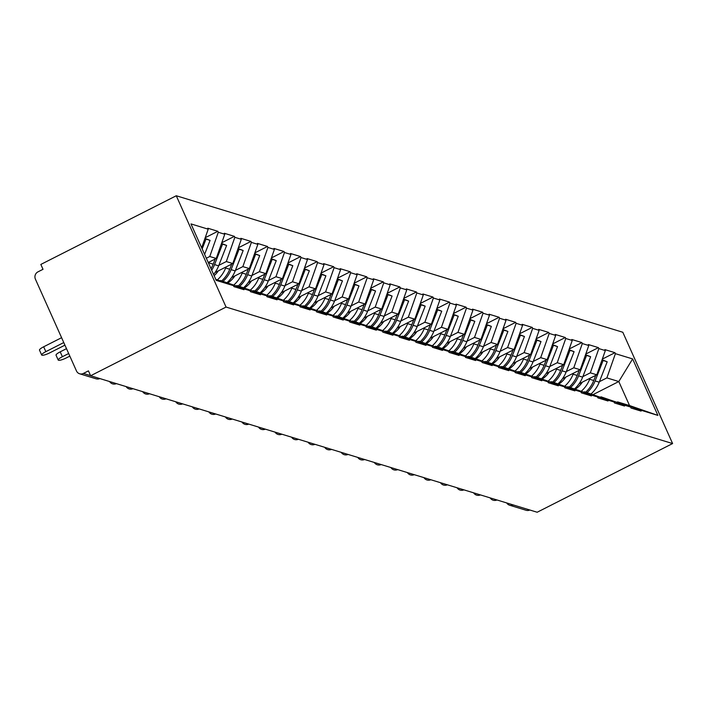 <?xml version="1.0" encoding="UTF-8"?>
<svg xmlns="http://www.w3.org/2000/svg" width="708" height="708" viewBox="0 0 708 708"><rect width="100%" height="100%" fill="white"/><g stroke="black" fill="none" stroke-linecap="round" stroke-linejoin="round"><path stroke-width="1.06" d="M99.713 378.523A5.452 5.186 -73 0 1 96.067 378.807L79.623 373.78A5.452 5.186 -73 0 1 76.482 370.974L35.4 279.138A5.452 5.186 -73 0 1 37.958 271.863L43.011 269.305L40.834 264.438L176.274 195.753L622.81 332.256L672.6 443.562L226.064 307.06L176.274 195.753M201.665 247.8L208.214 229.188L190.983 223.914L216.241 280.386L233.472 285.651L233.906 286.625L243.986 289.705L243.552 288.731L220.507 280.51L219.914 280.81M208.214 229.188L207.78 228.215L217.852 231.295L205.214 237.702M206.329 258.234L209.763 256.5L218.294 232.268L217.852 231.295M218.294 232.268L224.763 234.242L224.33 233.268L234.401 236.348L221.763 242.756M218.834 265.341L226.312 261.553L234.835 237.322L234.401 236.348M234.835 237.322L241.304 239.304L240.87 238.331L250.951 241.41L238.313 247.818M235.383 270.403L242.853 266.615L251.384 242.384L250.951 241.41M251.384 242.384L257.854 244.357L257.42 243.384L267.491 246.464L254.853 252.88M251.933 275.465L259.402 271.668L267.934 247.437L267.491 246.464M267.934 247.437L274.403 249.42L273.961 248.446L284.041 251.526L271.403 257.933M268.474 280.518L275.952 276.731L284.474 252.499L284.041 251.526M284.474 252.499L290.944 254.473L290.51 253.499L300.59 256.588L287.952 262.995M285.023 285.581L292.493 281.784L301.024 257.562L300.59 256.588M301.024 257.562L307.493 259.535L307.06 258.562L317.131 261.641L304.493 268.049M301.573 290.634L309.042 286.846L317.565 262.615L317.131 261.641M317.565 262.615L324.034 264.597L323.6 263.624L333.68 266.704L321.043 273.111M318.113 295.696L325.583 291.908L334.114 267.677L333.68 266.704M334.114 267.677L340.583 269.651L340.15 268.677L350.221 271.757L337.583 278.164M334.663 300.75L342.132 296.962L350.664 272.73L350.221 271.757M350.664 272.73L357.133 274.713L356.699 273.739L366.771 276.819L354.133 283.227M351.203 305.812L358.682 302.024L367.204 277.793L366.771 276.819M367.204 277.793L373.674 279.766L373.24 278.793L383.32 281.873L370.682 288.28M367.753 310.865L375.222 307.077L383.754 282.846L383.32 281.873M383.754 282.846L390.223 284.828L389.789 283.855L399.861 286.935L387.223 293.342M384.302 315.927L391.772 312.139L400.303 287.908L399.861 286.935M400.303 287.908L406.773 289.882L406.33 288.908L416.41 291.988L403.772 298.395M400.843 320.981L408.321 317.193L416.844 292.962L416.41 291.988M416.844 292.962L423.313 294.944L422.88 293.97L432.96 297.05L420.322 303.458M417.393 326.043L424.862 322.255L433.393 298.024L432.96 297.05M433.393 298.024L439.863 299.997L439.429 299.024L449.5 302.104L436.863 308.52M433.942 331.105L441.411 327.308L449.934 303.077L449.5 302.104M449.934 303.077L456.412 305.06L455.97 304.086L466.05 307.166L453.412 313.573M450.483 336.158L457.961 332.371L466.484 308.139L466.05 307.166M466.484 308.139L472.953 310.113L472.519 309.139L482.59 312.219L469.962 318.635M467.032 341.221L474.502 337.424L483.033 313.193L482.59 312.219M483.033 313.193L489.502 315.175L489.069 314.202L499.14 317.281L486.502 323.689M483.573 346.274L491.051 342.486L499.574 318.255L499.14 317.281M499.574 318.255L506.043 320.237L505.609 319.264L515.69 322.344L503.052 328.751M500.122 351.336L507.592 347.548L516.123 323.317L515.69 322.344M516.123 323.317L522.592 325.291L522.159 324.317L532.23 327.397L519.592 333.804M516.672 356.389L524.141 352.602L532.673 328.37L532.23 327.397M532.673 328.37L539.142 330.353L538.7 329.379L548.78 332.459L536.142 338.866M533.212 361.452L540.691 357.664L549.213 333.433L548.78 332.459M549.213 333.433L555.683 335.406L555.249 334.433L565.329 337.512L552.691 343.92M549.762 366.505L557.231 362.717L565.763 338.486L565.329 337.512M565.763 338.486L572.232 340.468L571.798 339.495L581.87 342.575L569.232 348.982M566.312 371.567L573.781 367.779L582.303 343.548L581.87 342.575M582.303 343.548L588.782 345.522L588.339 344.548L598.419 347.628L585.781 354.035M582.852 376.621L590.33 372.833L598.853 348.601L598.419 347.628M598.853 348.601L605.322 350.584L604.889 349.61L614.969 352.69L602.331 359.098M599.402 381.683L606.871 377.895L615.402 353.664L614.969 352.69M615.402 353.664L632.633 358.929L657.891 415.401L640.66 410.127L617.615 401.905L617.022 402.206M243.552 288.731L250.021 290.714L250.455 291.687L260.535 294.767L260.093 293.793L266.562 295.767L267.005 296.74L277.076 299.82L276.642 298.847L283.111 300.829L283.545 301.803L293.625 304.882L293.192 303.909L299.661 305.883L300.095 306.856L310.166 309.936L309.732 308.962L316.202 310.945L316.644 311.918L326.715 314.998L326.282 314.025L332.751 315.998L333.185 316.972L343.265 320.051L342.822 319.078L349.301 321.06L349.734 322.034L359.806 325.114L359.372 324.14L365.841 326.114L366.275 327.087L376.355 330.176L375.921 329.202L382.391 331.176L382.824 332.149L392.905 335.229L392.462 334.256L398.931 336.238L399.374 337.212L409.445 340.291L409.012 339.318L415.481 341.291L415.915 342.265L425.995 345.345L425.561 344.371L432.03 346.354L432.464 347.327L442.535 350.407L442.102 349.433L448.571 351.407L449.014 352.38L459.085 355.46L458.651 354.487L465.121 356.469L465.554 357.443L475.634 360.522L475.201 359.549L481.67 361.522L482.104 362.496L492.175 365.576L491.741 364.602L498.211 366.585L498.644 367.558L508.725 370.638L508.291 369.664L514.76 371.638L515.194 372.612L525.274 375.691L524.832 374.718L531.301 376.7L531.743 377.674L541.815 380.754L541.381 379.78L547.85 381.754L548.284 382.727L558.364 385.807L557.931 384.833L564.4 386.816L564.834 387.789L574.905 390.869L574.471 389.896L580.941 391.878L581.383 392.851L591.454 395.931L591.021 394.958L597.49 396.931L597.924 397.905L608.004 400.985L607.57 400.011L614.04 401.994L614.473 402.967L624.545 406.047L624.111 405.073L630.58 407.047L631.014 408.02L641.094 411.1L640.66 410.127M208.249 262.526L216.232 258.473L209.763 256.5M220.507 280.51L250.021 290.714M216.232 258.473L224.763 234.242M215.028 272.536L232.782 263.535L226.312 261.553M260.093 293.793L237.056 285.572L236.454 285.873M237.056 285.572L266.562 295.767M232.782 263.535L241.304 239.304M231.569 277.598L249.322 268.589L242.853 266.615M276.642 298.847L253.597 290.625L253.004 290.926M253.597 290.625L283.111 300.829M249.322 268.589L257.854 244.357M248.119 282.651L265.872 273.651L259.402 271.668M293.192 303.909L270.146 295.687L269.553 295.988M270.146 295.687L299.661 305.883M265.872 273.651L274.403 249.42M264.668 287.714L282.421 278.704L275.952 276.731M309.732 308.962L286.687 300.741L286.094 301.05M286.687 300.741L316.202 310.945M282.421 278.704L290.944 254.473M281.209 292.767L298.962 283.766L292.493 281.784M326.282 314.025L303.236 305.803L302.643 306.104M303.236 305.803L332.751 315.998M298.962 283.766L307.493 259.535M297.758 297.829L315.511 288.829L309.042 286.846M342.822 319.078L319.786 310.865L319.184 311.166M319.786 310.865L349.301 321.06M315.511 288.829L324.034 264.597M314.308 302.882L332.061 293.882L325.583 291.908M359.372 324.14L336.327 315.918L335.734 316.219M336.327 315.918L365.841 326.114M332.061 293.882L340.583 269.651M330.848 307.945L348.601 298.944L342.132 296.962M375.921 329.202L352.876 320.981L352.283 321.282M352.876 320.981L382.391 331.176M348.601 298.944L357.133 274.713M347.398 312.998L365.151 303.998L358.682 302.024M392.462 334.256L369.426 326.034L368.824 326.335M369.426 326.034L398.931 336.238M365.151 303.998L373.674 279.766M363.939 318.06L381.692 309.06L375.222 307.077M409.012 339.318L385.966 331.096L385.373 331.397M385.966 331.096L415.481 341.291M381.692 309.06L390.223 284.828M380.488 323.122L398.241 314.113L391.772 312.139M425.561 344.371L402.516 336.15L401.923 336.45M402.516 336.15L432.03 346.354M398.241 314.113L406.773 289.882M397.038 328.176L414.791 319.175L408.321 317.193M442.102 349.433L419.056 341.212L418.463 341.513M419.056 341.212L448.571 351.407M414.791 319.175L423.313 294.944M413.578 333.238L431.331 324.229L424.862 322.255M458.651 354.487L435.606 346.265L435.013 346.566M435.606 346.265L465.121 356.469M431.331 324.229L439.863 299.997M430.128 338.291L447.881 329.291L441.411 327.308M475.201 359.549L452.155 351.327L451.554 351.628M452.155 351.327L481.67 361.522M447.881 329.291L456.412 305.06M446.677 343.353L464.43 334.344L457.961 332.371M491.741 364.602L468.696 356.381L468.103 356.69M468.696 356.381L498.211 366.585M464.43 334.344L472.953 310.113M463.218 348.407L480.971 339.406L474.502 337.424M508.291 369.664L485.245 361.443L484.653 361.744M485.245 361.443L514.76 371.638M480.971 339.406L489.502 315.175M479.767 353.469L497.52 344.469L491.051 342.486M524.832 374.718L501.795 366.505L501.193 366.806M501.795 366.505L531.301 376.7M497.52 344.469L506.043 320.237M496.308 358.522L514.061 349.522L507.592 347.548M541.381 379.78L518.336 371.558L517.743 371.859M518.336 371.558L547.85 381.754M514.061 349.522L522.592 325.291M512.857 363.585L530.611 354.584L524.141 352.602M557.931 384.833L534.885 376.621L534.292 376.921M534.885 376.621L564.4 386.816M530.611 354.584L539.142 330.353M529.407 368.638L547.16 359.637L540.691 357.664M574.471 389.896L551.426 381.674L550.833 381.975M551.426 381.674L580.941 391.878M547.16 359.637L555.683 335.406M545.948 373.7L563.701 364.7L557.231 362.717M591.021 394.958L567.975 386.736L567.382 387.037M567.975 386.736L597.49 396.931M563.701 364.7L572.232 340.468M562.497 378.762L580.25 369.753L573.781 367.779M607.57 400.011L584.525 391.789L583.923 392.09M584.525 391.789L614.04 401.994M580.25 369.753L588.782 345.522M579.047 383.816L596.8 374.815L590.33 372.833M624.111 405.073L601.065 396.852L600.472 397.153M601.065 396.852L630.58 407.047M596.8 374.815L605.322 350.584M529.805 510.008A5.452 5.186 107 0 1 526.159 510.291L509.716 505.264A5.452 5.186 107 0 0 513.371 504.981M593.162 394.542L618.801 381.541L606.871 377.895M617.615 401.905L629.545 405.551L618.801 381.541L632.633 358.929M657.891 415.401L629.545 405.551M672.6 443.562L537.16 512.247L90.624 375.744L226.064 307.06M233.472 285.651L215.772 279.333M90.624 375.744L88.447 370.877L83.394 373.435L90.571 375.629M79.623 373.78A5.452 5.186 -73 0 0 83.394 373.435M575.436 389.064A24.346 23.178 -73 0 0 582.339 382.143M591.18 393.834A29.789 28.373 -73 0 0 599.207 382.187L607.19 361.788L602.092 359.77M601.977 360.089L607.19 361.788M587.1 392.577A29.789 28.373 -73 0 0 595.118 380.939L603.101 360.54M581.348 391.17A29.789 28.373 -73 0 0 589.658 379.267L590.065 378.222M585.72 392.161A29.789 28.373 -73 0 0 593.746 380.515L595.764 375.337M558.886 384.01A24.346 23.178 -73 0 0 565.789 377.09M574.63 388.781A29.789 28.373 -73 0 0 582.657 377.125L590.64 356.726L585.543 354.717M585.428 355.027L590.64 356.726M570.551 387.524A29.789 28.373 -73 0 0 578.578 375.877L586.551 355.478M564.798 386.117A29.789 28.373 -73 0 0 573.108 374.205L573.515 373.169M569.179 387.099A29.789 28.373 -73 0 0 577.197 375.452L579.224 370.275M542.346 378.948A24.346 23.178 -73 0 0 549.249 372.027M558.081 383.718A29.789 28.373 -73 0 0 566.108 372.063L574.091 351.672L568.993 349.655M568.887 349.973L574.091 351.672M554.01 382.462A29.789 28.373 -73 0 0 562.028 370.815L570.011 350.425M548.249 381.054A29.789 28.373 -73 0 0 556.568 369.151L556.975 368.107M552.629 382.046A29.789 28.373 -73 0 0 560.648 370.399L562.674 365.222M525.796 373.886A24.346 23.178 -73 0 0 532.699 366.974M541.54 378.665A29.789 28.373 -73 0 0 549.567 367.01L557.55 346.61L552.452 344.601M552.337 344.911L557.55 346.61M537.46 377.408A29.789 28.373 -73 0 0 545.479 365.762L553.461 345.362M531.708 376.001A29.789 28.373 -73 0 0 540.018 364.089L540.425 363.054M536.08 376.983A29.789 28.373 -73 0 0 544.107 365.337L546.134 360.16M509.247 368.833A24.346 23.178 -73 0 0 516.15 361.912M524.991 373.603A29.789 28.373 -73 0 0 533.018 361.947L541 341.557L535.903 339.539M535.797 339.858L541 341.557M520.92 372.346A29.789 28.373 -73 0 0 528.938 360.699L536.921 340.309M515.159 370.939A29.789 28.373 -73 0 0 523.477 359.036L523.876 357.991M519.539 371.921A29.789 28.373 -73 0 0 527.557 360.284L529.584 355.097M492.706 363.77A24.346 23.178 -73 0 0 499.609 356.859M508.441 368.541A29.789 28.373 -73 0 0 516.477 356.894L524.451 336.495L519.362 334.486M519.247 334.796L524.451 336.495M504.37 367.293A29.789 28.373 -73 0 0 512.388 355.646L520.371 335.247M498.609 365.886A29.789 28.373 -73 0 0 506.928 353.973L507.335 352.938M502.99 366.868A29.789 28.373 -73 0 0 511.008 355.221L513.035 350.044M476.157 358.717A24.346 23.178 -73 0 0 483.06 351.796M491.901 363.487A29.789 28.373 -73 0 0 499.928 351.832L507.91 331.441L502.813 329.424M502.698 329.742L507.91 331.441M487.821 362.231A29.789 28.373 -73 0 0 495.848 350.584L503.822 330.194M482.068 360.823A29.789 28.373 -73 0 0 490.379 348.92L490.786 347.876M486.44 361.806A29.789 28.373 -73 0 0 494.467 350.168L496.494 344.982M459.616 353.655A24.346 23.178 -73 0 0 466.51 346.734M475.351 358.425A29.789 28.373 -73 0 0 483.378 346.778L491.361 326.379L486.263 324.37M486.157 324.68L491.361 326.379M471.28 357.168A29.789 28.373 -73 0 0 479.298 345.531L487.281 325.131M465.519 355.761A29.789 28.373 -73 0 0 473.838 343.858L474.245 342.822M469.9 356.752A29.789 28.373 -73 0 0 477.918 345.106L479.944 339.929M443.066 348.601A24.346 23.178 -73 0 0 449.969 341.681M458.811 353.372A29.789 28.373 -73 0 0 466.837 341.716L474.811 321.326L469.723 319.308M469.608 319.627L474.811 321.326M454.731 352.115A29.789 28.373 -73 0 0 462.749 340.468L470.731 320.069M448.978 350.708A29.789 28.373 -73 0 0 457.288 338.796L457.695 337.76M453.35 351.69A29.789 28.373 -73 0 0 461.368 340.052L463.395 334.866M426.517 343.539A24.346 23.178 -73 0 0 433.42 336.619M442.261 348.309A29.789 28.373 -73 0 0 450.288 336.663L458.271 316.264L453.173 314.246M453.058 314.564L458.271 316.264M438.181 347.053A29.789 28.373 -73 0 0 446.208 335.415L454.182 315.016M432.429 345.646A29.789 28.373 -73 0 0 440.739 333.742L441.146 332.707M436.809 346.637A29.789 28.373 -73 0 0 444.828 334.99L446.854 329.813M409.976 338.486A24.346 23.178 -73 0 0 416.879 331.565M425.712 343.256A29.789 28.373 -73 0 0 433.739 331.601L441.721 311.201L436.624 309.192M436.517 309.511L441.721 311.201M421.641 341.999A29.789 28.373 -73 0 0 429.659 330.353L437.641 309.954M415.879 340.592A29.789 28.373 -73 0 0 424.198 328.68L424.605 327.645M420.26 341.575A29.789 28.373 -73 0 0 428.278 329.928L430.305 324.751M393.427 333.424A24.346 23.178 -73 0 0 400.33 326.503M409.171 338.194A29.789 28.373 -73 0 0 417.198 326.547L425.181 306.148L420.083 304.13M419.968 304.449L425.181 306.148M405.091 336.937A29.789 28.373 -73 0 0 413.109 325.299L421.092 304.9M399.339 335.53A29.789 28.373 -73 0 0 407.649 323.627L408.056 322.591M403.71 336.521A29.789 28.373 -73 0 0 411.737 324.875L413.764 319.697M376.877 328.37A24.346 23.178 -73 0 0 383.78 321.45M392.621 333.141A29.789 28.373 -73 0 0 400.648 321.485L408.631 301.086L403.533 299.077M403.427 299.387L408.631 301.086M388.542 331.884A29.789 28.373 -73 0 0 396.569 320.237L404.551 299.838M382.789 330.477A29.789 28.373 -73 0 0 391.108 318.565L391.506 317.529M387.17 331.459A29.789 28.373 -73 0 0 395.188 319.812L397.215 314.635M360.337 323.308A24.346 23.178 -73 0 0 367.24 316.387M376.072 328.078A29.789 28.373 -73 0 0 384.108 316.423L392.082 296.033L386.993 294.015M386.878 294.333L392.082 296.033M372.001 326.822A29.789 28.373 -73 0 0 380.019 315.175L388.002 294.785M366.24 325.414A29.789 28.373 -73 0 0 374.559 313.511L374.966 312.467M370.62 326.406A29.789 28.373 -73 0 0 378.638 314.759L380.665 309.582M343.787 318.246A24.346 23.178 -73 0 0 350.69 311.334M359.531 323.025A29.789 28.373 -73 0 0 367.558 311.37L375.541 290.97L370.443 288.961M370.328 289.271L375.541 290.97M355.451 321.768A29.789 28.373 -73 0 0 363.478 310.122L371.452 289.722M349.699 320.361A29.789 28.373 -73 0 0 358.009 308.449L358.416 307.414M354.071 321.344A29.789 28.373 -73 0 0 362.098 309.697L364.124 304.52M327.246 313.193A24.346 23.178 -73 0 0 334.141 306.272M342.982 317.963A29.789 28.373 -73 0 0 351.009 306.307L358.991 285.917L353.894 283.899M353.788 284.218L358.991 285.917M338.911 316.706A29.789 28.373 -73 0 0 346.929 305.06L354.912 284.669M333.149 315.299A29.789 28.373 -73 0 0 341.468 303.396L341.875 302.351M337.53 316.29A29.789 28.373 -73 0 0 345.548 304.644L347.575 299.466M310.697 308.13A24.346 23.178 -73 0 0 317.6 301.219M326.441 312.901A29.789 28.373 -73 0 0 334.468 301.254L342.442 280.855L337.353 278.846M337.238 279.156L342.442 280.855M322.361 311.653A29.789 28.373 -73 0 0 330.379 300.006L338.362 279.607M316.609 310.246A29.789 28.373 -73 0 0 324.919 298.334L325.326 297.298M320.981 311.228A29.789 28.373 -73 0 0 328.999 299.581L331.025 294.404M294.147 303.077A24.346 23.178 -73 0 0 301.05 296.156M309.892 307.847A29.789 28.373 -73 0 0 317.919 296.192L325.901 275.801L320.804 273.784M320.689 274.102L325.901 275.801M305.812 306.591A29.789 28.373 -73 0 0 313.839 294.944L321.813 274.554M300.059 305.183A29.789 28.373 -73 0 0 308.369 293.28L308.776 292.236M304.44 306.166A29.789 28.373 -73 0 0 312.458 294.528L314.485 289.342M277.607 298.015A24.346 23.178 -73 0 0 284.51 291.094M293.342 302.785A29.789 28.373 -73 0 0 301.369 291.138L309.352 270.739L304.254 268.73M304.148 269.04L309.352 270.739M289.271 301.528A29.789 28.373 -73 0 0 297.289 289.891L305.272 269.491M283.51 300.121A29.789 28.373 -73 0 0 291.829 288.218L292.236 287.183M287.891 301.112A29.789 28.373 -73 0 0 295.909 289.466L297.935 284.289M261.057 292.962A24.346 23.178 -73 0 0 267.96 286.041M276.801 297.732A29.789 28.373 -73 0 0 284.828 286.076L292.811 265.686L287.714 263.668M287.598 263.987L292.811 265.686M272.722 296.475A29.789 28.373 -73 0 0 280.74 284.828L288.722 264.429M266.969 295.068A29.789 28.373 -73 0 0 275.279 283.156L275.686 282.12M271.341 296.05A29.789 28.373 -73 0 0 279.368 284.412L281.395 279.226M244.508 287.899A24.346 23.178 -73 0 0 251.411 280.979M260.252 292.669A29.789 28.373 -73 0 0 268.279 281.023L276.262 260.624L271.164 258.606M271.058 258.924L276.262 260.624M256.172 291.413A29.789 28.373 -73 0 0 264.199 279.775L272.182 259.376M250.42 290.006A29.789 28.373 -73 0 0 258.739 278.102L259.137 277.067M254.8 290.997A29.789 28.373 -73 0 0 262.818 279.35L264.845 274.173M227.967 282.846A24.346 23.178 -73 0 0 234.87 275.925M243.702 287.616A29.789 28.373 -73 0 0 251.738 275.961L259.712 255.561L254.614 253.553M254.508 253.871L259.712 255.561M239.631 286.359A29.789 28.373 -73 0 0 247.65 274.713L255.632 254.314M233.87 284.952A29.789 28.373 -73 0 0 242.189 273.04L242.596 272.005M238.251 285.935A29.789 28.373 -73 0 0 246.269 274.288L248.296 269.111M214.135 275.686A24.346 23.178 -73 0 0 218.321 270.863M227.162 282.554A29.789 28.373 -73 0 0 235.189 270.907L243.171 250.508L238.074 248.49M237.959 248.809L243.171 250.508M223.082 281.297A29.789 28.373 -73 0 0 231.1 269.659L239.083 249.26M217.329 279.89A29.789 28.373 -73 0 0 225.64 267.987L226.047 266.951M221.701 280.881A29.789 28.373 -73 0 0 229.728 269.235L231.755 264.057M58.215 360.053L56.038 355.186A6.717 1.389 -24.1 0 1 60.207 351.841L62.384 356.708A6.717 1.389 155.9 0 0 58.215 360.053A6.717 1.389 155.9 0 0 66.313 357.912L69.835 356.124M213.568 274.421A29.789 28.373 -73 0 0 218.639 265.845L226.622 245.446L221.524 243.437M221.418 243.747L226.622 245.446M211.683 270.199A29.789 28.373 -73 0 0 214.559 264.597L222.542 244.198M208.78 263.703A29.789 28.373 -73 0 0 209.099 262.925L209.506 261.889M210.993 268.659A29.789 28.373 -73 0 0 213.179 264.173L215.205 258.995M62.384 356.708L68.676 353.522M60.207 351.841L66.499 348.655M41.666 355L39.489 350.133A6.717 1.389 -24.1 0 1 43.666 346.787L45.843 351.655A6.717 1.389 155.9 0 0 41.666 355A6.717 1.389 155.9 0 0 49.764 352.849L64.932 345.159M204.603 254.376L210.072 240.393L204.984 238.375M204.869 238.693L210.072 240.393M202.169 248.924L205.993 239.145M45.843 351.655L63.773 342.557M43.666 346.787L61.596 337.689M599.207 382.187L595.118 380.939M593.746 380.515L589.658 379.267M582.657 377.125L578.578 375.877M577.197 375.452L573.108 374.205M566.108 372.063L562.028 370.815M560.648 370.399L556.568 369.151M549.567 367.01L545.479 365.762M544.107 365.337L540.018 364.089M533.018 361.947L528.938 360.699M527.557 360.284L523.477 359.036M516.477 356.894L512.388 355.646M511.008 355.221L506.928 353.973M499.928 351.832L495.848 350.584M494.467 350.168L490.379 348.92M483.378 346.778L479.298 345.531M477.918 345.106L473.838 343.858M466.837 341.716L462.749 340.468M461.368 340.052L457.288 338.796M450.288 336.663L446.208 335.415M444.828 334.99L440.739 333.742M433.739 331.601L429.659 330.353M428.278 329.928L424.198 328.68M417.198 326.547L413.109 325.299M411.737 324.875L407.649 323.627M400.648 321.485L396.569 320.237M395.188 319.812L391.108 318.565M384.108 316.423L380.019 315.175M378.638 314.759L374.559 313.511M367.558 311.37L363.478 310.122M362.098 309.697L358.009 308.449M351.009 306.307L346.929 305.06M345.548 304.644L341.468 303.396M334.468 301.254L330.379 300.006M328.999 299.581L324.919 298.334M317.919 296.192L313.839 294.944M312.458 294.528L308.369 293.28M301.369 291.138L297.289 289.891M295.909 289.466L291.829 288.218M284.828 286.076L280.74 284.828M279.368 284.412L275.279 283.156M268.279 281.023L264.199 279.775M262.818 279.35L258.739 278.102M251.738 275.961L247.65 274.713M246.269 274.288L242.189 273.04M235.189 270.907L231.1 269.659M229.728 269.235L225.64 267.987M218.639 265.845L214.559 264.597M213.179 264.173L209.099 262.925M506.689 502.937A5.452 5.452 0 0 0 509.716 505.264M490.14 497.874A5.452 5.452 0 0 0 496.989 499.972M473.599 492.821A5.452 5.452 0 0 0 480.44 494.91M457.049 487.759A5.452 5.452 0 0 0 463.89 489.856M440.5 482.706A5.452 5.452 0 0 0 447.35 484.794M423.959 477.643A5.452 5.452 0 0 0 430.8 479.741M407.41 472.59A5.452 5.452 0 0 0 414.26 474.679M390.869 467.528A5.452 5.452 0 0 0 397.71 469.616M374.32 462.474A5.452 5.452 0 0 0 381.161 464.563M357.77 457.412A5.452 5.452 0 0 0 364.62 459.501M341.229 452.35A5.452 5.452 0 0 0 348.071 454.447M324.68 447.297A5.452 5.452 0 0 0 331.521 449.385M308.13 442.234A5.452 5.452 0 0 0 314.98 444.332M291.59 437.181A5.452 5.452 0 0 0 298.431 439.27M275.04 432.119A5.452 5.452 0 0 0 281.881 434.216M258.5 427.066A5.452 5.452 0 0 0 265.341 429.154M241.95 422.003A5.452 5.452 0 0 0 248.791 424.101M225.401 416.95A5.452 5.452 0 0 0 232.251 419.039M208.86 411.888A5.452 5.452 0 0 0 215.701 413.976M192.311 406.834A5.452 5.452 0 0 0 199.152 408.923M175.761 401.772A5.452 5.452 0 0 0 182.611 403.861M159.22 396.71A5.452 5.452 0 0 0 166.061 398.808M142.671 391.657A5.452 5.452 0 0 0 149.512 393.745M126.13 386.595A5.452 5.452 0 0 0 132.971 388.692M109.581 381.541A5.452 5.452 0 0 0 116.422 383.63M96.067 378.807A5.452 5.452 0 0 0 99.881 378.576"/></g></svg>
